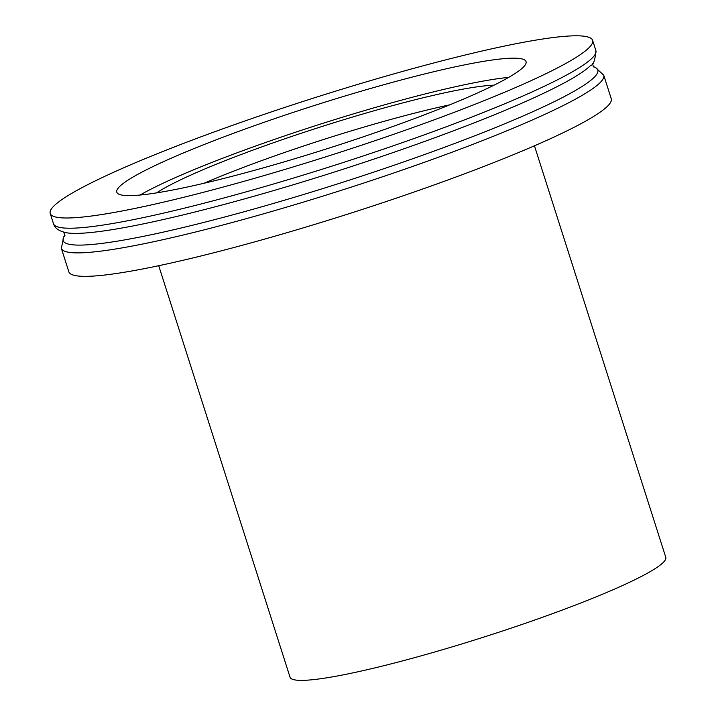 <?xml version="1.0" encoding="UTF-8"?>
<svg xmlns="http://www.w3.org/2000/svg" width="716" height="716" viewBox="0 0 716 716"><rect width="100%" height="100%" fill="white"/><g stroke="black" fill="none" stroke-linecap="round" stroke-linejoin="round"><path stroke-width="1.07" d="M375.784 86.985A214.8 22.518 162.3 0 1 526.045 61.594A214.8 22.518 162.3 0 1 328.259 148.346A214.8 22.518 162.3 0 1 116.789 192.201A214.8 22.518 162.3 0 1 375.784 86.985M393.469 73.999A284.673 29.839 -17.7 0 0 50.218 213.449A284.673 29.839 -17.7 0 0 330.488 155.327A284.673 29.839 -17.7 0 0 592.615 40.347A284.673 29.839 -17.7 0 0 393.469 73.999M508.709 77.391A214.8 22.518 -17.7 0 0 381.735 105.619A214.8 22.518 -17.7 0 0 140.076 195.038M156.58 192.881A188.666 19.771 162.3 0 1 375.112 110.479A188.666 19.771 162.3 0 1 493.995 85.195M379.033 122.74A188.666 19.771 -17.7 0 0 203.979 183.269A188.666 19.771 162.3 0 1 449.8 104.822A188.666 19.771 -17.7 0 0 379.033 122.74M603.749 75.234A284.673 29.839 -17.7 0 1 341.621 190.214A284.673 29.839 -17.7 0 1 61.352 248.336L68.843 271.803A284.673 29.839 -17.7 0 0 349.113 213.681A284.673 29.839 -17.7 0 0 611.24 98.701L603.749 75.234L595.166 67.25L593.242 66.677M158.719 265.708L290.052 677.229A197.204 20.666 -17.7 0 0 484.195 636.963A197.204 20.666 -17.7 0 0 665.782 557.317L534.449 145.796M53.485 223.678A284.673 29.839 -17.7 0 0 252.623 190.026A284.673 29.839 -17.7 0 0 595.882 50.576C595.148 60.207 593.403 65.147 590.664 65.398A280.6 29.41 -17.7 0 1 255.719 195.737A280.6 29.41 -17.7 0 1 66.319 232.736C58.909 231.134 54.631 228.109 53.485 223.678L50.218 213.449M593.287 66.722A280.6 29.41 162.3 0 1 339.429 183.332A280.6 29.41 162.3 0 1 64.95 235.34M592.615 40.347L595.882 50.576M592.365 63.277L593.519 66.919M64.87 235.636L63.706 231.993M61.352 248.336L63.724 236.853L64.959 235.278"/></g></svg>
